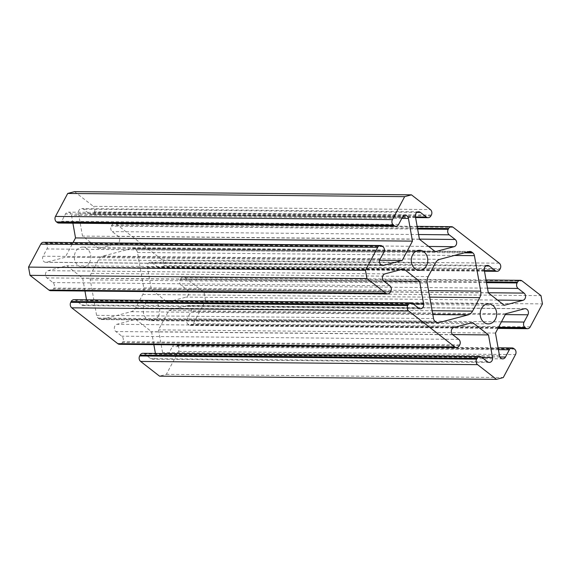<?xml version="1.0" encoding="UTF-8"?>
<svg xmlns="http://www.w3.org/2000/svg" width="571" height="571" viewBox="0 0 571 571"><rect width="100%" height="100%" fill="white"/><g stroke="black" fill="none" stroke-linecap="round" stroke-linejoin="round"><path stroke-width="0.43" stroke-dasharray="2.85 2.14" d="M84.958 291.01L82.659 278.098L66.75 265.708L48.021 270.675A3.976 3.283 90.5 0 0 45.958 272.417A3.976 3.283 90.5 0 0 46.936 277.906L52.91 282.559A3.976 3.283 -89.5 0 1 53.888 288.055L53.46 288.855L390.4 292.052M431.341 215.053L94.401 211.855L93.972 212.662A3.976 3.283 -89.5 0 1 91.182 214.489A3.976 3.283 -89.5 0 1 89.433 213.861L83.459 209.207A3.976 3.283 90.5 0 0 81.717 208.579A3.976 3.283 90.5 0 0 78.47 213.411L82.502 236.08L98.412 248.471L117.141 243.503A3.976 3.283 90.5 0 0 119.203 241.761A3.976 3.283 90.5 0 0 118.226 236.273L112.251 231.619A3.976 3.283 -89.5 0 1 111.274 226.123L111.702 225.324L417.48 228.222M72.902 223.19L71.496 215.26A3.976 3.283 90.5 0 0 70.069 212.762A3.976 3.283 90.5 0 0 68.327 212.134A3.976 3.283 90.5 0 0 65.529 213.961L61.675 221.227A3.976 3.283 -89.5 0 1 58.877 223.054M514.528 349.088L177.581 345.89L176.924 345.376A3.976 3.283 90.5 0 0 175.183 344.748A3.976 3.283 90.5 0 0 172.385 346.583L168.524 353.842A3.976 3.283 -89.5 0 1 165.733 355.669A3.976 3.283 -89.5 0 1 162.564 352.543L158.531 329.874L168.809 310.538L187.538 305.578A3.976 3.283 -89.5 0 1 188.266 305.485A3.976 3.283 -89.5 0 1 190.007 306.113A3.976 3.283 -89.5 0 1 190.985 311.602L187.124 318.868A3.976 3.283 90.5 0 0 188.095 324.357L188.758 324.87L498.269 327.811M155.412 353.435L155.583 354.398A3.976 3.283 -89.5 0 1 155.134 357.389A3.976 3.283 -89.5 0 1 152.343 359.223A3.976 3.283 -89.5 0 1 150.601 358.595L144.62 353.941A3.976 3.283 90.5 0 0 142.878 353.313M486.378 281.846L180.6 278.948L180.172 279.754A3.976 3.283 90.5 0 0 181.15 285.243L187.124 289.897A3.976 3.283 -89.5 0 1 188.573 293.944A3.976 3.283 -89.5 0 1 186.039 297.127L167.31 302.095L151.401 289.711L147.368 267.035A3.976 3.283 -89.5 0 1 147.825 264.038A3.976 3.283 -89.5 0 1 150.616 262.21A3.976 3.283 -89.5 0 1 152.357 262.838L158.331 267.485A3.976 3.283 90.5 0 0 160.08 268.113A3.976 3.283 90.5 0 0 162.871 266.286L163.299 265.479L500.239 268.677M158.41 316.106A10 8.251 -89.5 0 1 151.386 320.716A10 8.251 -89.5 0 1 144.213 315.478A10 8.251 -89.5 0 1 144.549 305.321A10 8.251 -89.5 0 1 151.572 300.717A10 8.251 -89.5 0 1 158.745 305.949A10 8.251 -89.5 0 1 158.41 316.106M89.511 262.482A10 8.251 -89.5 0 1 82.488 267.085A10 8.251 -89.5 0 1 75.315 261.853A10 8.251 -89.5 0 1 75.65 251.697A10 8.251 -89.5 0 1 82.674 247.093A10 8.251 -89.5 0 1 89.847 252.325A10 8.251 -89.5 0 1 89.511 262.482M135.919 249.734A4.325 3.569 -89.5 0 1 137.475 252.453L143.778 287.92A8.651 7.138 -89.5 0 1 142.793 294.436L135.634 307.905A8.651 7.138 -89.5 0 1 131.144 311.687L101.852 319.453A4.325 3.569 -89.5 0 1 101.06 319.553A4.325 3.569 -89.5 0 1 99.161 318.868L98.133 318.068A4.325 3.569 -89.5 0 1 96.585 315.349L90.282 279.883A8.651 7.138 -89.5 0 1 91.267 273.366L98.426 259.905A8.651 7.138 -89.5 0 1 102.916 256.122L132.208 248.349A4.325 3.569 -89.5 0 1 133 248.249A4.325 3.569 -89.5 0 1 134.892 248.935L135.919 249.734L464.237 252.853M50.662 290.689A3.976 3.283 90.5 0 0 53.46 288.855M382.242 246.13L45.302 242.932A3.976 3.283 90.5 0 0 43.553 242.304M45.302 242.932L45.958 243.446A3.976 3.283 -89.5 0 1 46.936 248.942L43.075 256.201A3.976 3.283 90.5 0 0 42.939 260.24A3.976 3.283 90.5 0 0 45.794 262.317A3.976 3.283 90.5 0 0 46.522 262.225L65.244 257.264L73.052 242.582M74.516 191.649L93.423 206.359L430.363 209.557M94.401 211.855A3.976 3.283 90.5 0 0 93.423 206.359M453.181 227.315L116.241 224.118A3.976 3.283 90.5 0 0 114.493 223.489A3.976 3.283 90.5 0 0 111.702 225.324M116.241 224.118L162.321 259.991A3.976 3.283 -89.5 0 1 163.299 265.479M180.6 278.948A3.976 3.283 -89.5 0 1 183.391 277.121A3.976 3.283 -89.5 0 1 185.14 277.749L204.047 292.459L205.51 300.703L193.298 323.671A3.976 3.283 -89.5 0 1 190.5 325.499A3.976 3.283 -89.5 0 1 188.758 324.87M177.581 345.89A3.976 3.283 -89.5 0 1 178.559 351.386L166.347 374.355L159.545 376.161M459.298 345.676L122.358 342.479L122.786 341.679A3.976 3.283 90.5 0 0 121.809 336.183L115.827 331.53A3.976 3.283 -89.5 0 1 114.386 327.483A3.976 3.283 -89.5 0 1 116.919 324.299L135.648 319.339L151.558 331.722L153.856 344.634M122.358 342.479A3.976 3.283 -89.5 0 1 119.56 344.313M73.98 299.689A3.976 3.283 -89.5 0 1 75.722 300.317L81.703 304.971A3.976 3.283 90.5 0 0 83.445 305.599A3.976 3.283 90.5 0 0 86.685 300.767L86.514 299.804M166.347 374.355L503.287 377.552M204.047 292.459L540.987 295.657M205.51 300.703L542.45 303.9M488.341 292.902L151.401 289.711M504.25 305.292L167.31 302.095M452.589 334.577L151.558 331.722M472.588 322.529L135.648 319.339M505.756 313.736L168.809 310.538M495.478 333.071L158.531 329.874M379.672 260.248L65.244 257.264M435.352 251.661L98.412 248.471M419.442 239.278L82.502 236.08M403.69 268.905L66.75 265.708M383.691 280.953L82.659 278.098M384.961 273.873L48.021 270.675M428.664 246.458L117.141 243.503M401.82 218.393L71.496 215.26M505.299 314.585L190.985 311.602M487.541 361.793L150.601 358.595M485.807 266L152.357 262.838M499.261 263.181L162.321 259.991M178.559 351.386L515.499 354.584M185.14 277.749L522.08 280.939M530.238 326.869L193.298 323.671M137.475 252.453L454.409 255.458M143.778 287.92L428.564 290.625M142.793 294.436L429.727 297.156M135.634 307.905L432.133 310.717M131.144 311.687L432.811 314.55M101.852 319.453L437.215 322.636M99.161 318.868L436.108 322.065M98.133 318.068L435.081 321.266M96.585 315.349L433.525 318.547M90.282 279.883L427.222 283.08M91.267 273.366L428.207 276.564M98.426 259.905L435.366 263.095M102.916 256.122L439.856 259.313M132.208 248.349L469.148 251.547M134.892 248.935L467.121 252.089M486.521 282.659L180.172 279.754M499.811 269.483L162.871 266.286M484.372 270.583L158.331 267.485M484.315 270.233L147.368 267.035M497.562 300.082L186.039 297.127M488.312 292.752L187.124 289.897M487.498 288.148L181.15 285.243M481.567 357.139L144.62 353.941M482.017 357.489L155.583 354.398M453.859 327.497L116.919 324.299M452.774 334.727L115.827 331.53M458.749 339.381L121.809 336.183M459.726 344.877L122.786 341.679M498.54 327.304L188.095 324.357M501.445 321.844L187.124 318.868M524.478 308.775L187.538 305.578M499.504 355.74L162.564 352.543M499.918 356.982L168.524 353.842M498.426 349.673L172.385 346.583M513.864 348.574L176.924 345.376M398.615 224.417L61.675 221.227M402.476 217.158L65.529 213.961M382.013 265.408L46.522 262.225M380.015 259.398L43.075 256.201M383.876 252.132L46.936 248.942M382.905 246.643L45.958 243.446M417.622 229.035L111.274 226.123M418.6 234.524L112.251 231.619M419.414 239.128L118.226 236.273M415.417 216.602L78.47 213.411M416.909 212.376L83.459 209.207M415.474 216.951L89.433 213.861M430.912 215.852L93.972 212.662M390.828 291.246L53.888 288.055M389.85 285.757L52.91 282.559M383.876 281.103L46.936 277.906M413.118 303.865L86.685 300.767M418.643 308.162L81.703 304.971M412.669 303.515L75.722 300.317M489.283 362.421L152.343 359.223M487.555 265.401L150.616 262.21M151.386 320.716L488.326 323.907M82.488 267.085L419.428 270.283M101.06 319.553L438 322.751M133 248.249L469.94 251.447M82.674 247.093L419.614 250.284M151.572 300.717L488.512 303.915M484.486 271.196L160.08 268.113M486.042 279.99L183.391 277.121M497.948 328.418L190.5 325.499M525.206 308.683L188.266 305.485M502.673 358.866L165.733 355.669M498.098 347.81L175.183 344.748M405.267 215.331L68.327 212.134M382.734 265.515L45.794 262.317M417.144 226.366L114.493 223.489M418.657 211.777L81.717 208.579M415.588 217.565L91.182 214.489M420.384 308.79L83.445 305.599"/><path stroke-width="0.86" d="M454.759 346.882A3.976 3.283 90.5 0 0 456.507 347.511L119.56 344.313A3.976 3.283 -89.5 0 1 117.819 343.685L454.759 346.882L408.679 311.009A3.976 3.283 -89.5 0 1 407.701 305.521L408.129 304.714A3.976 3.283 -89.5 0 1 410.92 302.887A3.976 3.283 -89.5 0 1 412.669 303.515L418.643 308.162A3.976 3.283 90.5 0 0 420.384 308.79A3.976 3.283 90.5 0 0 423.632 303.965L419.599 281.289L403.69 268.905L384.961 273.873A3.976 3.283 90.5 0 0 382.898 275.607A3.976 3.283 90.5 0 0 383.876 281.103L389.85 285.757A3.976 3.283 -89.5 0 1 390.828 291.246L390.4 292.052A3.976 3.283 -89.5 0 1 387.609 293.879A3.976 3.283 -89.5 0 1 385.86 293.251L366.953 278.541L365.49 270.297L377.702 247.329A3.976 3.283 -89.5 0 1 380.5 245.501A3.976 3.283 -89.5 0 1 382.242 246.13L382.905 246.643A3.976 3.283 -89.5 0 1 383.876 252.132L380.015 259.398A3.976 3.283 90.5 0 0 379.886 263.431A3.976 3.283 90.5 0 0 382.734 265.515A3.976 3.283 90.5 0 0 383.462 265.422L402.191 260.462L412.469 241.126L408.436 218.457A3.976 3.283 90.5 0 0 407.009 215.959A3.976 3.283 90.5 0 0 405.267 215.331A3.976 3.283 90.5 0 0 402.476 217.158L398.615 224.417A3.976 3.283 -89.5 0 1 395.817 226.252A3.976 3.283 -89.5 0 1 394.076 225.624L393.419 225.11A3.976 3.283 -89.5 0 1 392.441 219.614L404.653 196.645L411.455 194.839L430.363 209.557A3.976 3.283 -89.5 0 1 431.341 215.053L430.912 215.852A3.976 3.283 -89.5 0 1 428.122 217.687A3.976 3.283 -89.5 0 1 426.38 217.059L420.399 212.405A3.976 3.283 90.5 0 0 418.657 211.777A3.976 3.283 90.5 0 0 415.417 216.602L419.442 239.278L435.352 251.661L454.081 246.701A3.976 3.283 90.5 0 0 456.143 244.959A3.976 3.283 90.5 0 0 455.173 239.47L449.191 234.817A3.976 3.283 -89.5 0 1 448.214 229.321L448.642 228.521A3.976 3.283 -89.5 0 1 451.44 226.687A3.976 3.283 -89.5 0 1 453.181 227.315L499.261 263.181A3.976 3.283 90.5 0 1 500.239 268.677L499.811 269.483A3.976 3.283 90.5 0 1 497.02 271.311L484.486 271.196M456.507 347.511A3.976 3.283 90.5 0 0 459.298 345.676L459.726 344.877A3.976 3.283 90.5 0 0 458.749 339.381L452.774 334.727A3.976 3.283 -89.5 0 1 451.326 330.68A3.976 3.283 -89.5 0 1 453.859 327.497L472.588 322.529L488.498 334.92L492.53 357.589A3.976 3.283 -89.5 0 1 492.074 360.587A3.976 3.283 -89.5 0 1 489.283 362.421A3.976 3.283 -89.5 0 1 487.541 361.793L481.567 357.139A3.976 3.283 90.5 0 0 479.818 356.511A3.976 3.283 90.5 0 0 477.028 358.338L476.599 359.145A3.976 3.283 90.5 0 0 477.577 364.641L140.637 361.443L159.545 376.161L496.485 379.351L503.287 377.552L515.499 354.584A3.976 3.283 90.5 0 0 514.528 349.088L513.864 348.574A3.976 3.283 90.5 0 0 512.123 347.946A3.976 3.283 90.5 0 0 509.325 349.773L505.471 357.039A3.976 3.283 -89.5 0 1 502.673 358.866A3.976 3.283 -89.5 0 1 499.504 355.74L495.478 333.071L505.756 313.736L524.478 308.775A3.976 3.283 -89.5 0 1 525.206 308.683A3.976 3.283 -89.5 0 1 526.947 309.311A3.976 3.283 -89.5 0 1 527.925 314.799L524.064 322.058A3.976 3.283 90.5 0 0 525.042 327.554L525.698 328.068A3.976 3.283 90.5 0 0 527.447 328.696A3.976 3.283 90.5 0 0 530.238 326.869L542.45 303.9L540.987 295.657L522.08 280.939A3.976 3.283 90.5 0 0 520.338 280.311A3.976 3.283 90.5 0 0 517.54 282.145L517.112 282.945A3.976 3.283 90.5 0 0 518.09 288.441L524.064 293.094A3.976 3.283 -89.5 0 1 525.513 297.141A3.976 3.283 -89.5 0 1 522.979 300.325L504.25 305.292L488.341 292.902L484.315 270.233A3.976 3.283 -89.5 0 1 484.765 267.235A3.976 3.283 -89.5 0 1 487.555 265.401A3.976 3.283 -89.5 0 1 489.297 266.029L495.278 270.683A3.976 3.283 90.5 0 0 497.02 271.311M495.35 319.303A10 8.251 -89.5 0 1 488.326 323.907A10 8.251 -89.5 0 1 481.153 318.675A10 8.251 -89.5 0 1 481.489 308.518A10 8.251 -89.5 0 1 488.512 303.915A10 8.251 -89.5 0 1 495.685 309.147A10 8.251 -89.5 0 1 495.35 319.303M426.451 265.679A10 8.251 -89.5 0 1 419.428 270.283A10 8.251 -89.5 0 1 412.255 265.051A10 8.251 -89.5 0 1 412.59 254.894A10 8.251 -89.5 0 1 419.614 250.284A10 8.251 -89.5 0 1 426.787 255.523A10 8.251 -89.5 0 1 426.451 265.679M385.86 293.251L48.92 290.061A3.976 3.283 90.5 0 0 50.662 290.689L387.609 293.879M48.92 290.061L30.013 275.343L28.55 267.1L40.762 244.131L377.702 247.329M380.5 245.501L43.553 242.304A3.976 3.283 90.5 0 0 40.762 244.131M73.052 242.582L75.522 237.929L72.902 223.19M395.817 226.252L58.877 223.054A3.976 3.283 -89.5 0 1 57.136 222.426L56.472 221.912L393.419 225.11M392.441 219.614L55.501 216.416A3.976 3.283 90.5 0 0 56.472 221.912M55.501 216.416L67.713 193.448L74.516 191.649L411.455 194.839M140.637 361.443A3.976 3.283 -89.5 0 1 139.659 355.947L476.599 359.145M479.818 356.511L142.878 353.313A3.976 3.283 90.5 0 0 140.088 355.148L139.659 355.947M153.856 344.634L155.412 353.435M117.819 343.685L71.739 307.819L408.679 311.009M407.701 305.521L70.761 302.323A3.976 3.283 90.5 0 0 71.739 307.819M70.761 302.323L71.189 301.517A3.976 3.283 -89.5 0 1 73.98 299.689L410.92 302.887M86.514 299.804L84.958 291.01M471.839 252.132L472.867 252.932A4.325 3.569 -89.5 0 1 474.415 255.651L480.718 291.117A8.651 7.138 -89.5 0 1 479.733 297.634L472.574 311.095A8.651 7.138 -89.5 0 1 468.084 314.878L438.792 322.651A4.325 3.569 -89.5 0 1 438 322.751A4.325 3.569 -89.5 0 1 436.108 322.065L435.081 321.266A4.325 3.569 -89.5 0 1 433.525 318.547L427.222 283.08A8.651 7.138 -89.5 0 1 428.207 276.564L435.366 263.095A8.651 7.138 -89.5 0 1 439.856 259.313L469.148 251.547A4.325 3.569 -89.5 0 1 469.94 251.447A4.325 3.569 -89.5 0 1 471.839 252.132L467.121 252.089M496.485 379.351L477.577 364.641M30.013 275.343L366.953 278.541M67.713 193.448L404.653 196.645M28.55 267.1L365.49 270.297M488.498 334.92L452.589 334.577M412.469 241.126L75.522 237.929M402.191 260.462L379.672 260.248M419.599 281.289L383.691 280.953M454.081 246.701L428.664 246.458M408.436 218.457L401.82 218.393M527.925 314.799L505.299 314.585M489.297 266.029L485.807 266M454.409 255.458L474.415 255.651M464.237 252.853L472.867 252.932M428.564 290.625L480.718 291.117M429.727 297.156L479.733 297.634M432.133 310.717L472.574 311.095M432.811 314.55L468.084 314.878M437.215 322.636L438.792 322.651M517.54 282.145L486.378 281.846M517.112 282.945L486.521 282.659M495.278 270.683L484.372 270.583M522.979 300.325L497.562 300.082M524.064 293.094L488.312 292.752M518.09 288.441L487.498 288.148M477.028 358.338L140.088 355.148M492.53 357.589L482.017 357.489M498.269 327.811L525.698 328.068M525.042 327.554L498.54 327.304M524.064 322.058L501.445 321.844M505.471 357.039L499.918 356.982M509.325 349.773L498.426 349.673M394.076 225.624L57.136 222.426M383.462 265.422L382.013 265.408M417.48 228.222L448.642 228.521M448.214 229.321L417.622 229.035M449.191 234.817L418.6 234.524M455.173 239.47L419.414 239.128M420.399 212.405L416.909 212.376M426.38 217.059L415.474 216.951M423.632 303.965L413.118 303.865M408.129 304.714L71.189 301.517M520.338 280.311L486.042 279.99M527.447 328.696L497.948 328.418M512.123 347.946L498.098 347.81M451.44 226.687L417.144 226.366M428.122 217.687L415.588 217.565"/></g></svg>
